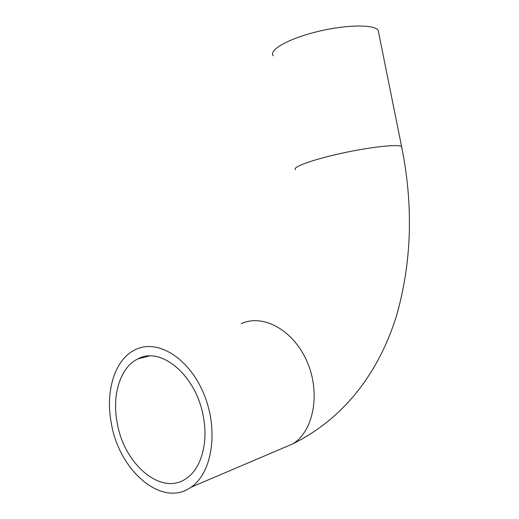 <?xml version="1.0" encoding="UTF-8"?>
<svg xmlns="http://www.w3.org/2000/svg" width="519" height="519" viewBox="0 0 519 519"><rect width="100%" height="100%" fill="white"/><g stroke="black" fill="none" stroke-linecap="round" stroke-linejoin="round"><path stroke-width="0.78" d="M273.195 55.805C268.55 50.077 288.24 38.698 317.252 31.646C346.218 24.51 374.77 24.25 378.189 30.446L378.662 32.788M111.326 423.232C105.046 391.105 114.92 359.044 135.511 349.579C157.27 338.725 188.825 357.552 203.753 393.713C218.927 429.726 212.401 473.218 190.836 487.315C161.805 508.172 118.864 470.233 111.326 423.232M117.197 422.79C111.747 394.933 120.272 367.193 137.95 358.863C160.728 345.998 196.104 375.068 203.273 416.361C208.573 443.012 201.022 469.098 186.023 478.654C160.987 496.365 123.801 463.707 117.197 422.79M295.622 169.642C291.62 167.287 312.172 159.703 341.476 153.313C370.741 146.883 398.897 143.886 401.615 146.598L378.189 30.446M241.153 323.694C262.601 313.606 292.859 329.52 306.729 360.867C320.846 392.072 314.066 430.472 293.047 443.771L281.402 448.734M401.615 146.598C413.507 205.563 411.814 261.939 396.542 315.721C380.297 367.686 348.34 416.076 293.047 443.771L190.836 487.315M137.95 358.863L148.947 356.047"/></g></svg>
